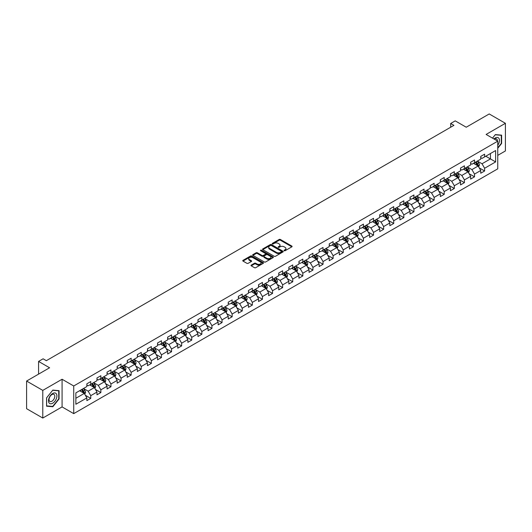 <?xml version="1.0" encoding="UTF-8"?>
<svg xmlns="http://www.w3.org/2000/svg" width="532" height="532" viewBox="0 0 532 532"><rect width="100%" height="100%" fill="white"/><g stroke="black" fill="none" stroke-linecap="round" stroke-linejoin="round"><path stroke-width="0.8" d="M284.208 250.725A0.632 0.366 0 0 0 285.099 250.725L291.849 246.828A0.898 0.519 0 0 0 292.115 246.462A0.898 0.519 0 0 0 291.849 246.09L280.411 239.486A0.898 0.519 0 0 0 279.14 239.486L272.391 243.383A0.632 0.366 0 0 0 273.282 243.902L274.153 243.397A2.873 1.663 0 0 1 278.223 243.397L279.174 243.949A2.873 1.663 0 0 1 280.018 245.119A2.873 1.663 0 0 1 279.174 246.296L278.303 246.801A0.632 0.366 0 0 0 279.187 247.314L280.065 246.808A2.873 1.663 0 0 1 284.128 246.808L285.086 247.36A2.873 1.663 0 0 1 285.923 248.53A2.873 1.663 0 0 1 285.086 249.708L284.208 250.213A0.632 0.366 0 0 0 284.208 250.725L284.208 250.213M251.244 265.096A0.898 0.519 0 0 0 250.984 265.461A0.898 0.519 0 0 0 251.244 265.827L254.456 267.682A0.898 0.519 0 0 0 255.726 267.682L263.227 263.353A0.898 0.519 0 0 0 263.486 262.988A0.898 0.519 0 0 0 263.227 262.622L251.789 256.018A0.898 0.519 0 0 0 250.512 256.018L243.018 260.348A0.898 0.519 0 0 0 242.752 260.713A0.898 0.519 0 0 0 243.018 261.079L246.895 263.313A0.898 0.519 0 0 0 248.165 263.313L251.37 261.465A0.898 0.519 0 0 0 251.636 261.099A0.898 0.519 0 0 0 251.37 260.733L249.448 259.623A2.401 1.39 0 0 1 248.75 258.638A2.401 1.39 0 0 1 250.233 257.355A2.401 1.39 0 0 1 252.853 257.661L260.381 262.003A2.401 1.39 0 0 1 261.086 262.988A2.401 1.39 0 0 1 259.603 264.271A2.401 1.39 0 0 1 256.983 263.965L255.726 263.24A0.898 0.519 0 0 0 254.456 263.24L251.244 265.096L251.244 265.827M497.759 155.371L505.4 150.955L505.4 123.298L489.214 113.954L466.232 127.221L455.226 120.87L450.697 123.484L453.936 125.353L46.344 360.676L43.105 358.807L38.577 361.421L38.577 374.129M42.786 390.388L42.786 418.046L62.078 406.907L62.078 379.25L42.786 390.388L26.6 381.045L49.582 367.772L38.577 361.421M62.078 379.25L73.729 385.979L497.759 141.166L497.759 168.824L73.729 413.637L73.729 385.979M505.4 123.298L486.108 134.436L497.759 141.166M274.219 256.271A0.898 0.519 0 0 0 275.49 256.271L282.984 251.942A0.898 0.519 0 0 0 283.25 251.576A0.898 0.519 0 0 0 282.984 251.21L271.546 244.607A0.898 0.519 0 0 0 270.276 244.607L262.781 248.936A0.898 0.519 0 0 0 262.515 249.302A0.898 0.519 0 0 0 262.781 249.668L274.219 256.271M260.84 250.858A0.632 0.366 0 0 1 261.478 250.951L261.478 250.2L273.102 256.916A0.898 0.519 0 0 1 273.368 257.282A0.898 0.519 0 0 1 273.102 257.648L265.608 261.977A0.898 0.519 0 0 1 264.338 261.977L252.9 255.373L252.9 254.642A0.898 0.519 0 0 0 252.633 255.008A0.898 0.519 0 0 0 252.9 255.373M252.9 254.642L256.105 252.786A0.898 0.519 0 0 1 257.375 252.786L262.017 255.466A0.898 0.519 0 0 0 263.287 255.466L265.415 254.236A0.898 0.519 0 0 0 265.681 253.87A0.898 0.519 0 0 0 265.415 253.505L260.587 250.712A0.632 0.366 0 0 1 261.478 250.2M42.786 418.046L26.6 408.702L26.6 381.045M85.353 395.263L90.753 398.388L90.753 395.655L96.97 392.071L96.97 394.797L100.854 392.556L100.854 389.83L107.072 386.239L107.072 388.965L110.955 386.724L110.955 383.998L117.166 380.407L117.166 383.133L121.05 380.892L121.05 378.166L127.268 374.575L127.268 377.308L131.151 375.06L131.151 372.334L137.369 368.749L137.369 371.476L141.253 369.235L141.253 366.501L147.464 362.917L147.464 365.644L151.347 363.403L151.347 360.676L157.565 357.085L157.565 359.812L161.449 357.571L161.449 354.844L167.666 351.253L167.666 353.986L171.55 351.738L171.55 349.012L177.761 345.421L177.761 348.154L181.645 345.913L181.645 343.18L187.863 339.596L187.863 342.322L191.746 340.081L191.746 337.348L197.964 333.764L197.964 336.49L201.847 334.249L201.847 331.522L208.059 327.931L208.059 330.658L211.942 328.417L211.942 325.69L218.16 322.099L218.16 324.833L222.043 322.585L222.043 319.858L228.255 316.274L228.255 319L232.145 316.759L232.145 314.026L238.356 310.442L238.356 313.168L242.24 310.927L242.24 308.194L248.457 304.61L248.457 307.336L252.341 305.095L252.341 302.369L258.552 298.778L258.552 301.504L262.442 299.263L262.442 296.537L268.653 292.946L268.653 295.679L272.537 293.431L272.537 290.705L278.755 287.12L278.755 289.847L282.638 287.606L282.638 284.873L288.849 281.288L288.849 284.015L292.74 281.774L292.74 279.047L298.951 275.456L298.951 278.183L302.834 275.942L302.834 273.215L309.052 269.624L309.052 272.351L312.936 270.11L312.936 267.383L319.147 263.792L319.147 266.525L323.037 264.278L323.037 261.551L329.248 257.967L329.248 260.693L333.132 258.452L333.132 255.719L339.35 252.135L339.35 254.861L343.233 252.62L343.233 249.894L349.444 246.303L349.444 249.029L353.334 246.788L353.334 244.062L359.546 240.471L359.546 243.204L363.429 240.956L363.429 238.23L369.647 234.639L369.647 237.372L373.531 235.131L373.531 232.398L379.742 228.813L379.742 231.54L383.625 229.299L383.625 226.566L389.843 222.981L389.843 225.708L393.727 223.467L393.727 220.74L399.944 217.149L399.944 219.876L403.828 217.635L403.828 214.908L410.039 211.317L410.039 214.05L413.923 211.803L413.923 209.076L420.14 205.492L420.14 208.218L424.024 205.977L424.024 203.244L430.242 199.66L430.242 202.386L434.125 200.145L434.125 197.412L440.336 193.828L440.336 196.554L444.22 194.313L444.22 191.587L450.438 187.995L450.438 190.722L454.321 188.481L454.321 185.754L460.539 182.163L460.539 184.897L464.423 182.649L464.423 179.922L470.634 176.338L470.634 179.065L474.517 176.823L474.517 174.09L480.735 170.506L480.735 173.233L484.619 170.991L484.619 168.265L495.625 161.908L495.625 150.543L490.444 153.535L490.444 158.915L495.625 161.908M90.753 398.388L86.869 400.629L86.869 397.903L75.863 404.254L75.863 392.889L86.869 386.538L86.869 383.811L90.753 381.564L90.753 384.297L96.97 380.706L96.97 377.979L100.854 375.738L100.854 378.465L107.072 374.874L107.072 372.147L110.955 369.906L110.955 372.633L117.166 369.048L117.166 366.315L121.05 364.074L121.05 366.801L127.268 363.216L127.268 360.483L131.151 358.242L131.151 360.975L137.369 357.384L137.369 354.658L141.253 352.41L141.253 355.143L147.464 351.552L147.464 348.826L151.347 346.585L151.347 349.311L157.565 345.72L157.565 342.994L161.449 340.753L161.449 343.479L167.666 339.895L167.666 337.162L171.55 334.921L171.55 337.647L177.761 334.063L177.761 331.336L181.645 329.089L181.645 331.822L187.863 328.231L187.863 325.504L191.746 323.263L191.746 325.99L197.964 322.399L197.964 319.672L201.847 317.431L201.847 320.158L208.059 316.567L208.059 313.84L211.942 311.599L211.942 314.326L218.16 310.741L218.16 308.008L222.043 305.767L222.043 308.493L228.255 304.909L228.255 302.183L232.145 299.935L232.145 302.668L238.356 299.077L238.356 296.351L242.24 294.11L242.24 296.836L248.457 293.245L248.457 290.519L252.341 288.278L252.341 291.004L258.552 287.42L258.552 284.687L262.442 282.445L262.442 285.172L268.653 281.588L268.653 278.854L272.537 276.613L272.537 279.34L278.755 275.756L278.755 273.029L282.638 270.781L282.638 273.514L288.849 269.923L288.849 267.197L292.74 264.956L292.74 267.682L298.951 264.091L298.951 261.365L302.834 259.124L302.834 261.85L309.052 258.266L309.052 255.533L312.936 253.292L312.936 256.018L319.147 252.434L319.147 249.701L323.037 247.46L323.037 250.193L329.248 246.602L329.248 243.875L333.132 241.628L333.132 244.361L339.35 240.77L339.35 238.043L343.233 235.802L343.233 238.529L349.444 234.938L349.444 232.211L353.334 229.97L353.334 232.697L359.546 229.112L359.546 226.379L363.429 224.138L363.429 226.865L369.647 223.28L369.647 220.554L373.531 218.306L373.531 221.039L379.742 217.448L379.742 214.722L383.625 212.481L383.625 215.207L389.843 211.616L389.843 208.89L393.727 206.649L393.727 209.375L399.944 205.784L399.944 203.058L403.828 200.817L403.828 203.543L410.039 199.959L410.039 197.226L413.923 194.985L413.923 197.711L420.14 194.127L420.14 191.4L424.024 189.153L424.024 191.886L430.242 188.295L430.242 185.568L434.125 183.327L434.125 186.054L440.336 182.463L440.336 179.736L444.22 177.495L444.22 180.222L450.438 176.637L450.438 173.904L454.321 171.663L454.321 174.39L460.539 170.805L460.539 168.072L464.423 165.831L464.423 168.558L470.634 164.973L470.634 162.247L474.517 159.999L474.517 162.732L480.735 159.141L480.735 156.415L484.619 154.174L484.619 156.9L495.625 150.543M89.722 384.895L94.383 387.582L88.166 391.173L83.504 388.48M86.869 385.042L88.166 385.793L90.753 384.297M88.166 391.173L90.753 395.655M94.383 387.582L96.97 392.071M99.817 379.063L104.478 381.757L98.267 385.341L93.605 382.648M96.97 379.21L98.267 379.961L100.854 378.465M98.267 385.341L100.854 389.83M104.478 381.757L107.072 386.239M109.918 373.231L114.58 375.924L108.362 379.509L103.7 376.822M107.072 373.384L108.362 374.129L110.955 372.633M108.362 379.509L110.955 383.998M114.58 375.924L117.166 380.407M120.019 367.399L124.681 370.092L118.463 373.683L113.801 370.99M117.166 367.552L118.463 368.297L121.05 366.801M118.463 373.683L121.05 378.166M124.681 370.092L127.268 374.575M130.114 361.567L134.776 364.26L128.564 367.851L123.903 365.158M127.268 361.72L128.564 362.465L131.151 360.975M128.564 367.851L131.151 372.334M134.776 364.26L137.369 368.749M140.215 355.742L144.877 358.428L138.659 362.019L133.998 359.326M137.369 355.888L138.659 356.639L141.253 355.143M138.659 362.019L141.253 366.501M144.877 358.428L147.464 362.917M150.317 349.91L154.972 352.603L148.761 356.187L144.099 353.494M147.464 350.056L148.761 350.807L151.347 349.311M148.761 356.187L151.347 360.676M154.972 352.603L157.565 357.085M160.411 344.078L165.073 346.771L158.862 350.355L154.2 347.669M157.565 344.231L158.862 344.975L161.449 343.479M158.862 350.355L161.449 354.844M165.073 346.771L167.666 351.253M170.513 338.246L175.174 340.939L168.957 344.53L164.295 341.837M167.666 338.399L168.957 339.143L171.55 337.647M168.957 344.53L171.55 349.012M175.174 340.939L177.761 345.421M180.614 332.42L185.269 335.107L179.058 338.698L174.396 336.005M177.761 332.567L179.058 333.311L181.645 331.822M179.058 338.698L181.645 343.18M185.269 335.107L187.863 339.596M190.709 326.588L195.37 329.275L189.159 332.866L184.498 330.173M187.863 326.734L189.159 327.486L191.746 325.99M189.159 332.866L191.746 337.348M195.37 329.275L197.964 333.764M200.81 320.756L205.472 323.449L199.254 327.034L194.592 324.347M197.964 320.902L199.254 321.654L201.847 320.158M199.254 327.034L201.847 331.522M205.472 323.449L208.059 327.931M210.911 314.924L215.566 317.617L209.355 321.202L204.694 318.515M208.059 315.077L209.355 315.822L211.942 314.326M209.355 321.202L211.942 325.69M215.566 317.617L218.16 322.099M221.006 309.092L225.668 311.785L219.457 315.376L214.795 312.683M218.16 309.245L219.457 309.99L222.043 308.493M219.457 315.376L222.043 319.858M225.668 311.785L228.255 316.274M231.107 303.267L235.769 305.953L229.551 309.544L224.89 306.851M228.255 303.413L229.551 304.158L232.145 302.668M229.551 309.544L232.145 314.026M235.769 305.953L238.356 310.442M241.202 297.435L245.864 300.121L239.653 303.712L234.991 301.019M238.356 297.581L239.653 298.332L242.24 296.836M239.653 303.712L242.24 308.194M245.864 300.121L248.457 304.61M251.303 291.603L255.965 294.296L249.754 297.88L245.092 295.194M248.457 291.749L249.754 292.5L252.341 291.004M249.754 297.88L252.341 302.369M255.965 294.296L258.552 298.778M261.405 285.77L266.067 288.464L259.849 292.048L255.187 289.361M258.552 285.923L259.849 286.668L262.442 285.172M259.849 292.048L262.442 296.537M266.067 288.464L268.653 292.946M271.5 279.938L276.161 282.632L269.95 286.223L265.288 283.529M268.653 280.091L269.95 280.836L272.537 279.34M269.95 286.223L272.537 290.705M276.161 282.632L278.755 287.12M281.601 274.113L286.263 276.8L280.045 280.391L275.39 277.697M278.755 274.259L280.045 275.011L282.638 273.514M280.045 280.391L282.638 284.873M286.263 276.8L288.849 281.288M291.702 268.281L296.364 270.974L290.146 274.559L285.485 271.865M288.849 268.427L290.146 269.179L292.74 267.682M290.146 274.559L292.74 279.047M296.364 270.974L298.951 275.456M301.797 262.449L306.459 265.142L300.248 268.727L295.586 266.04M298.951 262.602L300.248 263.347L302.834 261.85M300.248 268.727L302.834 273.215M306.459 265.142L309.052 269.624M311.898 256.617L316.56 259.31L310.342 262.901L305.687 260.208M309.052 256.77L310.342 257.515L312.936 256.018M310.342 262.901L312.936 267.383M316.56 259.31L319.147 263.792M322 250.785L326.661 253.478L320.444 257.069L315.782 254.376M319.147 250.938L320.444 251.683L323.037 250.193M320.444 257.069L323.037 261.551M326.661 253.478L329.248 257.967M332.094 244.959L336.756 247.646L330.545 251.237L325.883 248.544M329.248 245.106L330.545 245.857L333.132 244.361M330.545 251.237L333.132 255.719M336.756 247.646L339.35 252.135M342.196 239.127L346.857 241.821L340.64 245.405L335.985 242.712M339.35 239.274L340.64 240.025L343.233 238.529M340.64 245.405L343.233 249.894M346.857 241.821L349.444 246.303M352.297 233.295L356.959 235.989L350.741 239.573L346.079 236.886M349.444 233.448L350.741 234.193L353.334 232.697M350.741 239.573L353.334 244.062M356.959 235.989L359.546 240.471M362.392 227.463L367.053 230.157L360.842 233.748L356.181 231.054M359.546 227.616L360.842 228.361L363.429 226.865M360.842 233.748L363.429 238.23M367.053 230.157L369.647 234.639M372.493 221.638L377.155 224.324L370.937 227.915L366.275 225.222M369.647 221.784L370.937 222.529L373.531 221.039M370.937 227.915L373.531 232.398M377.155 224.324L379.742 228.813M382.594 215.806L387.256 218.492L381.038 222.083L376.377 219.39M379.742 215.952L381.038 216.704L383.625 215.207M381.038 222.083L383.625 226.566M387.256 218.492L389.843 222.981M392.689 209.974L397.351 212.667L391.14 216.251L386.478 213.565M389.843 210.12L391.14 210.872L393.727 209.375M391.14 216.251L393.727 220.74M397.351 212.667L399.944 217.149M402.791 204.142L407.452 206.835L401.234 210.419L396.573 207.733M399.944 204.295L401.234 205.039L403.828 203.543M401.234 210.419L403.828 214.908M407.452 206.835L410.039 211.317M412.892 198.31L417.553 201.003L411.336 204.594L406.674 201.901M410.039 198.463L411.336 199.207L413.923 197.711M411.336 204.594L413.923 209.076M417.553 201.003L420.14 205.492M422.987 192.484L427.648 195.171L421.437 198.762L416.775 196.069M420.14 192.631L421.437 193.375L424.024 191.886M421.437 198.762L424.024 203.244M427.648 195.171L430.242 199.66M433.088 186.652L437.75 189.339L431.532 192.93L426.87 190.237M430.242 186.798L431.532 187.55L434.125 186.054M431.532 192.93L434.125 197.412M437.75 189.339L440.336 193.828M443.189 180.82L447.851 183.513L441.633 187.098L436.972 184.411M440.336 180.966L441.633 181.718L444.22 180.222M441.633 187.098L444.22 191.587M447.851 183.513L450.438 187.995M453.284 174.988L457.946 177.681L451.734 181.266L447.073 178.579M450.438 175.141L451.734 175.886L454.321 174.39M451.734 181.266L454.321 185.754M457.946 177.681L460.539 182.163M463.385 169.156L468.047 171.849L461.829 175.44L457.168 172.747M460.539 169.309L461.829 170.054L464.423 168.558M461.829 175.44L464.423 179.922M468.047 171.849L470.634 176.338M473.487 163.331L478.148 166.017L471.931 169.608L467.269 166.915M470.634 163.477L471.931 164.228L474.517 162.732M471.931 169.608L474.517 174.09M478.148 166.017L480.735 170.506M485.783 156.228L490.444 158.915L482.032 163.776L477.37 161.083M480.735 157.645L482.032 158.396L484.619 156.9M482.032 163.776L484.619 168.265M62.078 406.907L73.729 413.637M450.697 123.484L450.697 127.221M75.863 398.275L84.282 393.414L79.62 390.721M84.282 393.414L86.869 397.903M479.212 167.873L484.619 170.991M469.118 173.698L474.517 176.823M459.016 179.53L464.423 182.649M448.915 185.362L454.321 188.481M438.82 191.194L444.22 194.313M428.719 197.02L434.125 200.145M418.618 202.852L424.024 205.977M408.523 208.684L413.923 211.803M398.421 214.516L403.828 217.635M388.32 220.348L393.727 223.467M378.225 226.173L383.625 229.299M368.124 232.005L373.531 235.131M358.023 237.837L363.429 240.956M347.928 243.669L353.334 246.788M337.827 249.501L343.233 252.62M327.725 255.327L333.132 258.452M317.631 261.159L323.037 264.278M307.529 266.991L312.936 270.11M297.428 272.823L302.834 275.942M287.333 278.655L292.74 281.774M277.232 284.48L282.638 287.606M267.13 290.312L272.537 293.431M257.036 296.144L262.442 299.263M246.934 301.977L252.341 305.095M236.833 307.802L242.24 310.927M226.738 313.634L232.145 316.759M216.637 319.466L222.043 322.585M206.536 325.298L211.942 328.417M196.441 331.13L201.847 334.249M186.34 336.956L191.746 340.081M176.238 342.788L181.645 345.913M166.144 348.62L171.55 351.738M156.042 354.452L161.449 357.571M145.941 360.284L151.347 363.403M135.846 366.109L141.253 369.235M125.745 371.941L131.151 375.06M115.644 377.773L121.05 380.892M105.549 383.605L110.955 386.724M95.447 389.437L100.854 392.556M497.759 148.268L501.616 143.48L501.616 135.148L495.365 134.589L492.519 138.134M46.57 406.195L52.821 406.754L59.065 398.98L59.065 390.654L52.821 390.096L46.57 397.863L46.57 406.195M52.156 406.375L52.821 406.754M284.46 250.811L285.086 250.452A2.873 1.663 0 0 0 285.923 249.282L285.923 248.53M280.018 245.119L280.018 245.87A2.873 1.663 0 0 1 279.174 247.041L278.549 247.4M291.842 246.835L280.411 240.238A0.898 0.519 0 0 0 279.14 240.238L272.643 243.988M282.984 251.21L282.984 251.942L271.546 245.352A0.898 0.519 0 0 0 270.276 245.352L262.788 249.674L262.781 248.936M281.395 251.835A0.632 0.366 0 0 0 281.395 251.317L271.36 245.525A0.632 0.366 0 0 0 270.469 245.525L269.544 246.057A2.873 1.663 0 0 0 268.707 247.227A2.873 1.663 0 0 0 269.544 248.404L276.407 252.368A2.873 1.663 0 0 0 280.477 252.368L281.395 251.835L281.395 252.58A0.632 0.366 0 0 0 281.581 252.328L281.581 251.576M268.707 247.227L268.707 247.978A2.873 1.663 0 0 0 269.544 249.149L269.544 248.404M281.395 252.58L280.477 253.112A2.873 1.663 0 0 1 276.407 253.112L269.544 249.149M252.913 255.38L256.105 253.538L256.105 252.786M265.681 253.87L265.681 254.615A0.898 0.519 0 0 1 265.415 254.981L263.287 256.211A0.898 0.519 0 0 1 262.017 256.211L257.375 253.538A0.898 0.519 0 0 0 256.105 253.538M261.478 250.951L273.096 257.654M266.831 258.246A2.401 1.39 0 0 0 269.451 258.545A2.401 1.39 0 0 0 270.934 257.262A2.401 1.39 0 0 0 270.229 256.284L267.576 254.748A0.898 0.519 0 0 0 266.306 254.748L264.178 255.978A0.898 0.519 0 0 0 263.912 256.344A0.898 0.519 0 0 0 264.178 256.71L266.831 258.246L266.831 258.991A2.401 1.39 0 0 0 269.451 259.29A2.401 1.39 0 0 0 270.934 258.013L270.934 257.262M263.912 256.344L263.912 257.096A0.898 0.519 0 0 0 264.178 257.461L264.178 256.71M266.831 258.991L264.178 257.461M261.086 262.988L261.086 263.732A2.401 1.39 0 0 1 259.603 265.016A2.401 1.39 0 0 1 256.983 264.717L255.726 263.992A0.898 0.519 0 0 0 254.456 263.992L251.257 265.834M248.75 258.638L248.75 259.39A2.401 1.39 0 0 0 249.448 260.367L249.448 259.623M251.37 260.733L251.37 261.465L249.448 260.367M263.214 263.36L251.789 256.763A0.898 0.519 0 0 0 250.512 256.763L243.031 261.086L243.018 260.348M478.654 166.908L479.425 164.967A2.427 1.403 -120 0 0 478.654 162.898L477.317 161.116M474.99 164.195L474.079 162.985M475.309 162.273L476.645 164.055A2.427 1.403 60 0 1 477.344 165.519L478.115 165.066A2.427 1.403 -120 0 0 477.423 163.61L476.087 161.828M475.482 162.174L476.958 164.155A1.237 0.712 60 0 1 477.184 164.528L478.115 165.066M497.759 145.276A5.952 3.438 120 0 0 498.883 143.175A5.952 3.438 120 0 0 498.511 137.901A5.952 3.438 120 0 0 493.949 138.965M500.891 135.081L501.29 135.314L501.29 143.387L497.759 147.776M492.526 138.14L495.239 134.776L501.29 135.314M497.347 140.927A4.076 2.354 120 0 0 496.509 138.879A4.076 2.354 120 0 0 494.314 139.171M52.688 403.209A5.952 3.438 120 0 0 56.897 395.921A5.952 3.438 120 0 0 52.688 393.487A5.952 3.438 120 0 0 48.479 400.776A5.952 3.438 120 0 0 52.688 403.209M51.923 401.234A4.076 2.354 120 0 0 54.583 397.643A4.076 2.354 120 0 0 53.958 394.378A4.076 2.354 120 0 0 51.923 394.578A4.076 2.354 120 0 0 49.263 398.169A4.076 2.354 120 0 0 49.888 401.434A4.076 2.354 120 0 0 51.923 401.234M46.636 397.81L52.688 390.275L58.739 390.821L58.739 398.887L52.688 406.421L46.636 405.876L46.623 397.803M58.34 390.588L58.739 390.821M468.559 172.734L469.33 170.799A2.427 1.403 -120 0 0 468.552 168.73L467.216 166.948M464.888 170.027L463.984 168.817M465.207 168.105L466.544 169.888A2.427 1.403 60 0 1 467.242 171.351L468.02 170.898A2.427 1.403 -120 0 0 467.322 169.442L465.985 167.653M465.38 168.006L466.863 169.987A1.237 0.712 60 0 1 467.089 170.36L468.02 170.898M458.458 178.566L459.229 176.624A2.427 1.403 -120 0 0 458.458 174.562L457.121 172.774M454.787 175.859L453.882 174.649M455.113 173.937L456.449 175.72A2.427 1.403 60 0 1 457.141 177.176L457.919 176.73A2.427 1.403 -120 0 0 457.227 175.267L455.891 173.485M455.279 173.838L456.762 175.819A1.237 0.712 60 0 1 456.988 176.192L457.919 176.73M448.363 184.398L449.128 182.456A2.427 1.403 -120 0 0 448.356 180.388L447.02 178.606M444.692 181.685L443.781 180.474M445.011 179.769L446.348 181.552A2.427 1.403 60 0 1 447.046 183.008L447.818 182.562A2.427 1.403 -120 0 0 447.126 181.099L445.789 179.317M445.184 179.67L446.661 181.645A1.237 0.712 60 0 1 446.887 182.024L447.818 182.562M438.262 190.23L439.033 188.288A2.427 1.403 -120 0 0 438.255 186.22L436.918 184.438M434.591 187.517L433.686 186.306M434.917 185.595L436.247 187.384A2.427 1.403 60 0 1 436.945 188.84L437.723 188.395A2.427 1.403 -120 0 0 437.025 186.932L435.688 185.149M435.083 185.502L436.566 187.477A1.237 0.712 60 0 1 436.792 187.856L437.723 188.395M428.16 196.055L428.932 194.12A2.427 1.403 -120 0 0 428.16 192.052L426.824 190.27M424.489 193.349L423.585 192.138M424.815 191.427L426.152 193.209A2.427 1.403 60 0 1 426.844 194.672L427.622 194.22A2.427 1.403 -120 0 0 426.93 192.764L425.593 190.981M424.982 191.327L426.464 193.309A1.237 0.712 60 0 1 426.691 193.681L427.622 194.22M418.066 201.887L418.83 199.952A2.427 1.403 -120 0 0 418.059 197.884L416.722 196.102M414.395 199.181L413.484 197.971M414.714 197.259L416.051 199.041A2.427 1.403 60 0 1 416.749 200.504L417.52 200.052A2.427 1.403 -120 0 0 416.829 198.596L415.492 196.807M414.887 197.159L416.37 199.141A1.237 0.712 60 0 1 416.589 199.513L417.52 200.052M407.964 207.719L408.736 205.778A2.427 1.403 -120 0 0 407.958 203.716L406.621 201.927M404.293 205.013L403.389 203.796M404.619 203.091L405.949 204.873A2.427 1.403 60 0 1 406.648 206.33L407.426 205.884A2.427 1.403 -120 0 0 406.727 204.421L405.391 202.639M404.786 202.991L406.268 204.973A1.237 0.712 60 0 1 406.495 205.345L407.426 205.884M397.863 213.551L398.634 211.61A2.427 1.403 -120 0 0 397.863 209.542L396.526 207.759M394.192 210.838L393.288 209.628M394.518 208.916L395.855 210.705A2.427 1.403 60 0 1 396.546 212.162L397.324 211.716A2.427 1.403 -120 0 0 396.633 210.253L395.296 208.471M394.684 208.823L396.167 210.798A1.237 0.712 60 0 1 396.393 211.177L397.324 211.716M387.768 219.383L388.533 217.442A2.427 1.403 -120 0 0 387.762 215.374L386.425 213.591M384.097 216.67L383.186 215.46M384.417 214.748L385.753 216.531A2.427 1.403 60 0 1 386.451 217.994L387.223 217.541A2.427 1.403 -120 0 0 386.531 216.085L385.195 214.303M384.589 214.655L386.072 216.63A1.237 0.712 60 0 1 386.292 217.009L387.223 217.541M377.667 225.209L378.438 223.274A2.427 1.403 -120 0 0 377.66 221.206L376.324 219.423M373.996 222.502L373.092 221.292M374.322 220.581L375.652 222.363A2.427 1.403 60 0 1 376.35 223.826L377.128 223.374A2.427 1.403 -120 0 0 376.43 221.917L375.093 220.135M374.488 220.481L375.971 222.462A1.237 0.712 60 0 1 376.197 222.835L377.128 223.374M367.565 231.041L368.337 229.099A2.427 1.403 -120 0 0 367.565 227.038L366.229 225.255M363.895 228.334L362.99 227.124M364.221 226.413L365.557 228.195A2.427 1.403 60 0 1 366.249 229.651L367.027 229.206A2.427 1.403 -120 0 0 366.335 227.749L364.999 225.96M364.387 226.313L365.87 228.295A1.237 0.712 60 0 1 366.096 228.667L367.027 229.206M357.471 236.873L358.236 234.931A2.427 1.403 -120 0 0 357.464 232.87L356.127 231.081M353.8 234.166L352.889 232.95M354.119 232.245L355.456 234.027A2.427 1.403 60 0 1 356.154 235.483L356.925 235.038A2.427 1.403 -120 0 0 356.234 233.575L354.897 231.792M354.292 232.145L355.775 234.12A1.237 0.712 60 0 1 355.994 234.499L356.925 235.038M347.369 242.705L348.141 240.763A2.427 1.403 -120 0 0 347.363 238.695L346.026 236.913M343.699 239.992L342.794 238.782M344.024 238.07L345.361 239.859A2.427 1.403 60 0 1 346.053 241.315L346.831 240.87A2.427 1.403 -120 0 0 346.132 239.407L344.796 237.624M344.191 237.977L345.674 239.952A1.237 0.712 60 0 1 345.9 240.331L346.831 240.87M337.268 248.537L338.039 246.595A2.427 1.403 -120 0 0 337.268 244.527L335.931 242.745M333.597 245.824L332.693 244.614M333.923 243.902L335.26 245.684A2.427 1.403 60 0 1 335.951 247.147L336.729 246.695A2.427 1.403 -120 0 0 336.038 245.239L334.701 243.457M334.089 243.809L335.572 245.784A1.237 0.712 60 0 1 335.798 246.163L336.729 246.695M327.173 254.363L327.938 252.427A2.427 1.403 -120 0 0 327.167 250.359L325.83 248.577M323.503 251.656L322.592 250.446M323.822 249.734L325.158 251.516A2.427 1.403 60 0 1 325.857 252.979L326.628 252.527A2.427 1.403 -120 0 0 325.936 251.071L324.6 249.289M323.995 249.634L325.478 251.616A1.237 0.712 60 0 1 325.697 251.988L326.628 252.527M317.072 260.195L317.843 258.253A2.427 1.403 -120 0 0 317.065 256.191L315.729 254.409M313.401 257.488L312.497 256.278M313.727 255.566L315.064 257.348A2.427 1.403 60 0 1 315.755 258.805L316.533 258.359A2.427 1.403 -120 0 0 315.835 256.903L314.498 255.114M313.893 255.466L315.376 257.448A1.237 0.712 60 0 1 315.602 257.82L316.533 258.359M306.971 266.027L307.742 264.085A2.427 1.403 -120 0 0 306.971 262.023L305.634 260.234M303.3 263.32L302.395 262.103M303.626 261.398L304.962 263.18A2.427 1.403 60 0 1 305.654 264.637L306.432 264.191A2.427 1.403 -120 0 0 305.74 262.728L304.404 260.946M303.792 261.298L305.275 263.274A1.237 0.712 60 0 1 305.501 263.653L306.432 264.191M296.876 271.859L297.641 269.917A2.427 1.403 -120 0 0 296.869 267.849L295.533 266.067M293.205 269.145L292.294 267.935M293.524 267.224L294.861 269.012A2.427 1.403 60 0 1 295.559 270.469L296.331 270.023A2.427 1.403 -120 0 0 295.639 268.56L294.302 266.778M293.697 267.13L295.18 269.106A1.237 0.712 60 0 1 295.4 269.485L296.331 270.023M286.775 277.691L287.546 275.749A2.427 1.403 -120 0 0 286.768 273.681L285.431 271.899M283.104 274.978L282.199 273.767M283.43 273.056L284.766 274.838A2.427 1.403 60 0 1 285.458 276.301L286.236 275.849A2.427 1.403 -120 0 0 285.538 274.392L284.201 272.61M283.596 272.956L285.079 274.938A1.237 0.712 60 0 1 285.305 275.31L286.236 275.849M276.673 283.516L277.445 281.581A2.427 1.403 -120 0 0 276.673 279.513L275.337 277.731M273.002 280.81L272.098 279.599M273.328 278.888L274.665 280.67A2.427 1.403 60 0 1 275.357 282.133L276.135 281.681A2.427 1.403 -120 0 0 275.443 280.224L274.106 278.435M273.495 278.788L274.978 280.77A1.237 0.712 60 0 1 275.204 281.142L276.135 281.681M266.579 289.348L267.343 287.406A2.427 1.403 -120 0 0 266.572 285.345L265.235 283.556M262.908 286.642L261.997 285.431M263.227 284.72L264.564 286.502A2.427 1.403 60 0 1 265.262 287.958L266.033 287.513A2.427 1.403 -120 0 0 265.342 286.05L264.005 284.268M263.4 284.62L264.883 286.602A1.237 0.712 60 0 1 265.102 286.974L266.033 287.513M256.477 295.18L257.249 293.238A2.427 1.403 -120 0 0 256.471 291.177L255.134 289.388M252.806 292.467L251.902 291.257M253.132 290.552L254.469 292.334A2.427 1.403 60 0 1 255.161 293.79L255.939 293.345A2.427 1.403 -120 0 0 255.24 291.882L253.904 290.1M253.298 290.452L254.781 292.427A1.237 0.712 60 0 1 255.008 292.806L255.939 293.345M246.376 301.012L247.147 299.07A2.427 1.403 -120 0 0 246.376 297.002L245.039 295.22M242.712 298.299L241.801 297.089M243.031 296.377L244.368 298.166A2.427 1.403 60 0 1 245.059 299.622L245.837 299.177A2.427 1.403 -120 0 0 245.146 297.714L243.809 295.932M243.197 296.284L244.68 298.259A1.237 0.712 60 0 1 244.906 298.638L245.837 299.177M236.281 306.838L237.046 304.903A2.427 1.403 -120 0 0 236.275 302.834L234.938 301.052M232.61 304.131L231.699 302.921M232.93 302.209L234.266 303.991A2.427 1.403 60 0 1 234.964 305.454L235.743 305.002A2.427 1.403 -120 0 0 235.044 303.546L233.708 301.764M233.102 302.11L234.585 304.091A1.237 0.712 60 0 1 234.805 304.464L235.743 305.002M226.18 312.67L226.951 310.735A2.427 1.403 -120 0 0 226.173 308.666L224.837 306.884M222.509 309.963L221.605 308.753M222.835 308.041L224.172 309.824A2.427 1.403 60 0 1 224.863 311.287L225.641 310.834A2.427 1.403 -120 0 0 224.943 309.378L223.606 307.589M223.001 307.942L224.484 309.923A1.237 0.712 60 0 1 224.71 310.296L225.641 310.834M216.078 318.502L216.85 316.56A2.427 1.403 -120 0 0 216.078 314.498L214.742 312.71M212.414 315.795L211.503 314.578M212.733 313.873L214.07 315.656A2.427 1.403 60 0 1 214.762 317.112L215.54 316.666A2.427 1.403 -120 0 0 214.848 315.203L213.512 313.421M212.9 313.774L214.383 315.755A1.237 0.712 60 0 1 214.609 316.128L215.54 316.666M205.984 324.334L206.749 322.392A2.427 1.403 -120 0 0 205.977 320.324L204.64 318.542M202.313 321.621L201.402 320.41M202.632 319.699L203.969 321.488A2.427 1.403 60 0 1 204.667 322.944L205.445 322.498A2.427 1.403 -120 0 0 204.747 321.035L203.41 319.253M202.805 319.606L204.288 321.581A1.237 0.712 60 0 1 204.507 321.96L205.445 322.498M195.882 330.166L196.654 328.224A2.427 1.403 -120 0 0 195.876 326.156L194.539 324.374M192.212 327.453L191.307 326.242M192.537 325.531L193.874 327.313A2.427 1.403 60 0 1 194.566 328.776L195.344 328.324A2.427 1.403 -120 0 0 194.645 326.867L193.316 325.085M192.704 325.438L194.187 327.413A1.237 0.712 60 0 1 194.413 327.792L195.344 328.324M185.781 335.991L186.552 334.056A2.427 1.403 -120 0 0 185.781 331.988L184.444 330.206M182.117 333.285L181.206 332.074M182.436 331.363L183.773 333.145A2.427 1.403 60 0 1 184.464 334.608L185.242 334.156A2.427 1.403 -120 0 0 184.551 332.7L183.214 330.917M182.602 331.263L184.085 333.245A1.237 0.712 60 0 1 184.311 333.617L185.242 334.156M175.686 341.823L176.458 339.882A2.427 1.403 -120 0 0 175.68 337.82L174.343 336.038M172.016 339.117L171.105 337.906M172.335 337.195L173.671 338.977A2.427 1.403 60 0 1 174.37 340.433L175.148 339.988A2.427 1.403 -120 0 0 174.449 338.532L173.113 336.743M172.508 337.095L173.991 339.077A1.237 0.712 60 0 1 174.21 339.449L175.148 339.988M165.585 347.655L166.356 345.714A2.427 1.403 -120 0 0 165.578 343.652L164.248 341.863M161.914 344.949L161.01 343.732M162.24 343.027L163.577 344.809A2.427 1.403 60 0 1 164.268 346.266L165.046 345.82A2.427 1.403 -120 0 0 164.348 344.357L163.018 342.575M162.406 342.927L163.889 344.909A1.237 0.712 60 0 1 164.115 345.281L165.046 345.82M155.484 353.487L156.255 351.546A2.427 1.403 -120 0 0 155.484 349.477L154.147 347.695M151.82 350.774L150.908 349.564M152.139 348.852L153.475 350.641A2.427 1.403 60 0 1 154.167 352.098L154.945 351.652A2.427 1.403 -120 0 0 154.253 350.189L152.917 348.407M152.305 348.759L153.788 350.734A1.237 0.712 60 0 1 154.014 351.113L154.945 351.652M145.389 359.319L146.16 357.378A2.427 1.403 -120 0 0 145.382 355.31L144.046 353.527M141.718 356.606L140.807 355.396M142.037 354.684L143.374 356.467A2.427 1.403 60 0 1 144.072 357.93L144.85 357.477A2.427 1.403 -120 0 0 144.152 356.021L142.815 354.239M142.21 354.591L143.693 356.566A1.237 0.712 60 0 1 143.919 356.945L144.85 357.477M135.288 365.145L136.059 363.21A2.427 1.403 -120 0 0 135.281 361.142L133.951 359.359M131.617 362.438L130.712 361.228M131.943 360.516L133.279 362.299A2.427 1.403 60 0 1 133.971 363.762L134.749 363.309A2.427 1.403 -120 0 0 134.051 361.853L132.721 360.071M132.109 360.417L133.592 362.398A1.237 0.712 60 0 1 133.818 362.771L134.749 363.309M125.186 370.977L125.958 369.035A2.427 1.403 -120 0 0 125.186 366.974L123.85 365.191M121.522 368.27L120.611 367.06M121.841 366.349L123.178 368.131A2.427 1.403 60 0 1 123.87 369.587L124.648 369.142A2.427 1.403 -120 0 0 123.956 367.685L122.619 365.896M122.014 366.249L123.49 368.23A1.237 0.712 60 0 1 123.717 368.603L124.648 369.142M115.092 376.809L115.863 374.867A2.427 1.403 -120 0 0 115.085 372.806L113.748 371.017M111.421 374.102L110.51 372.885M111.74 372.181L113.077 373.963A2.427 1.403 60 0 1 113.775 375.419L114.553 374.974A2.427 1.403 -120 0 0 113.855 373.511L112.518 371.728M111.913 372.081L113.396 374.056A1.237 0.712 60 0 1 113.622 374.435L114.553 374.974M104.99 382.641L105.762 380.699A2.427 1.403 -120 0 0 104.984 378.631L103.654 376.849M101.319 379.928L100.415 378.718M101.645 378.006L102.982 379.795A2.427 1.403 60 0 1 103.674 381.251L104.452 380.806A2.427 1.403 -120 0 0 103.76 379.343L102.423 377.56M101.811 377.913L103.294 379.888A1.237 0.712 60 0 1 103.521 380.267L104.452 380.806M94.889 388.473L95.66 386.531A2.427 1.403 -120 0 0 94.889 384.463L93.552 382.681M91.225 385.76L90.314 384.55M91.544 383.838L92.881 385.62A2.427 1.403 60 0 1 93.572 387.083L94.35 386.631A2.427 1.403 -120 0 0 93.659 385.175L92.322 383.392M91.717 383.738L93.193 385.72A1.237 0.712 60 0 1 93.419 386.092L94.35 386.631M84.794 394.298L85.566 392.363A2.427 1.403 -120 0 0 84.788 390.295L83.451 388.513M81.123 391.592L80.212 390.382M81.443 389.67L82.779 391.452A2.427 1.403 60 0 1 83.477 392.915L84.256 392.463A2.427 1.403 -120 0 0 83.557 391.007L82.221 389.218M81.615 389.57L83.098 391.552A1.237 0.712 60 0 1 83.325 391.924L84.256 392.463M38.577 370.598L38.577 369.255M285.086 250.452L285.086 249.708M278.303 247.314L278.303 246.801M279.174 247.041L279.174 246.296M272.391 243.902L272.391 243.383M279.14 240.238L279.14 239.486M280.411 240.238L280.411 239.486M291.849 246.828L291.849 246.09M270.276 245.352L270.276 244.607M271.546 245.352L271.546 244.607M276.407 253.112L276.407 252.368M280.477 253.112L280.477 252.368M257.375 253.538L257.375 252.786M262.017 256.211L262.017 255.466M263.287 256.211L263.287 255.466M265.415 254.981L265.415 254.236M273.102 257.648L273.102 256.916M254.456 263.992L254.456 263.24M255.726 263.992L255.726 263.24M256.983 264.717L256.983 263.965M250.512 256.763L250.512 256.018M251.789 256.763L251.789 256.018M263.227 263.353L263.227 262.622M477.909 165.884L479.412 165.013M477.423 163.61L478.654 162.898M475.694 164.607L476.645 164.055M467.808 171.71L469.31 170.845M467.322 169.442L468.552 168.73M465.6 170.44L466.544 169.888M457.706 177.542L459.216 176.671M457.227 175.267L458.458 174.562M455.498 176.265L456.449 175.72M447.612 183.374L449.114 182.503M447.126 181.099L448.356 180.388M445.397 182.097L446.348 181.552M437.51 189.206L439.013 188.335M437.025 186.932L438.255 186.22M435.302 187.929L436.247 187.384M427.409 195.031L428.918 194.167M426.93 192.764L428.16 192.052M425.201 193.761L426.152 193.209M417.314 200.863L418.817 199.999M416.829 198.596L418.059 197.884M415.1 199.586L416.051 199.041M407.213 206.695L408.716 205.824M406.727 204.421L407.958 203.716M405.005 205.418L405.949 204.873M397.111 212.527L398.621 211.656M396.633 210.253L397.863 209.542M394.904 211.251L395.855 210.705M387.017 218.359L388.52 217.488M386.531 216.085L387.762 215.374M384.802 217.083L385.753 216.531M376.915 224.185L378.418 223.32M376.43 221.917L377.66 221.206M374.708 222.915L375.652 222.363M366.814 230.017L368.324 229.152M366.335 227.749L367.565 227.038M364.606 228.74L365.557 228.195M356.719 235.849L358.222 234.978M356.234 233.575L357.464 232.87M354.505 234.572L355.456 234.027M346.618 241.681L348.121 240.81M346.132 239.407L347.363 238.695M344.41 240.404L345.361 239.859M336.517 247.513L338.026 246.642M336.038 245.239L337.268 244.527M334.309 246.236L335.26 245.684M326.422 253.338L327.925 252.474M325.936 251.071L327.167 250.359M324.214 252.068L325.158 251.516M316.321 259.17L317.823 258.299M315.835 256.903L317.065 256.191M314.113 257.894L315.064 257.348M306.219 265.002L307.729 264.131M305.74 262.728L306.971 262.023M304.011 263.726L304.962 263.18M296.125 270.835L297.627 269.963M295.639 268.56L296.869 267.849M293.917 269.558L294.861 269.012M286.023 276.667L287.526 275.795M285.538 274.392L286.768 273.681M283.815 275.39L284.766 274.838M275.922 282.492L277.431 281.627M275.443 280.224L276.673 279.513M273.714 281.222L274.665 280.67M265.827 288.324L267.33 287.453M265.342 286.05L266.572 285.345M263.619 287.047L264.564 286.502M255.726 294.156L257.229 293.285M255.24 291.882L256.471 291.177M253.518 292.879L254.469 292.334M245.624 299.988L247.134 299.117M245.146 297.714L246.376 297.002M243.417 298.711L244.368 298.166M235.53 305.814L237.033 304.949M235.044 303.546L236.275 302.834M233.322 304.543L234.266 303.991M225.428 311.646L226.931 310.781M224.943 309.378L226.173 308.666M223.221 310.369L224.172 309.824M215.327 317.478L216.837 316.607M214.848 315.203L216.078 314.498M213.119 316.201L214.07 315.656M205.232 323.31L206.735 322.439M204.747 321.035L205.977 320.324M203.025 322.033L203.969 321.488M195.131 329.142L196.634 328.271M194.645 326.867L195.876 326.156M192.923 327.865L193.874 327.313M185.03 334.967L186.539 334.103M184.551 332.7L185.781 331.988M182.822 333.697L183.773 333.145M174.935 340.799L176.438 339.935M174.449 338.532L175.68 337.82M172.727 339.522L173.671 338.977M164.834 346.631L166.336 345.76M164.348 344.357L165.578 343.652M162.626 345.354L163.577 344.809M154.732 352.463L156.242 351.592M154.253 350.189L155.484 349.477M152.524 351.187L153.475 350.641M144.638 358.295L146.14 357.424M144.152 356.021L145.382 355.31M142.43 357.019L143.374 356.467M134.536 364.121L136.039 363.256M134.051 361.853L135.281 361.142M132.328 362.851L133.279 362.299M124.435 369.953L125.944 369.082M123.956 367.685L125.186 366.974M122.227 368.676L123.178 368.131M114.34 375.785L115.843 374.914M113.855 373.511L115.085 372.806M112.132 374.508L113.077 373.963M104.239 381.617L105.748 380.746M103.76 379.343L104.984 378.631M102.031 380.34L102.982 379.795M94.144 387.449L95.647 386.578M93.659 385.175L94.889 384.463M91.93 386.172L92.881 385.62M84.043 393.274L85.546 392.41M83.557 391.007L84.788 390.295M81.835 392.004L82.779 391.452"/></g></svg>
